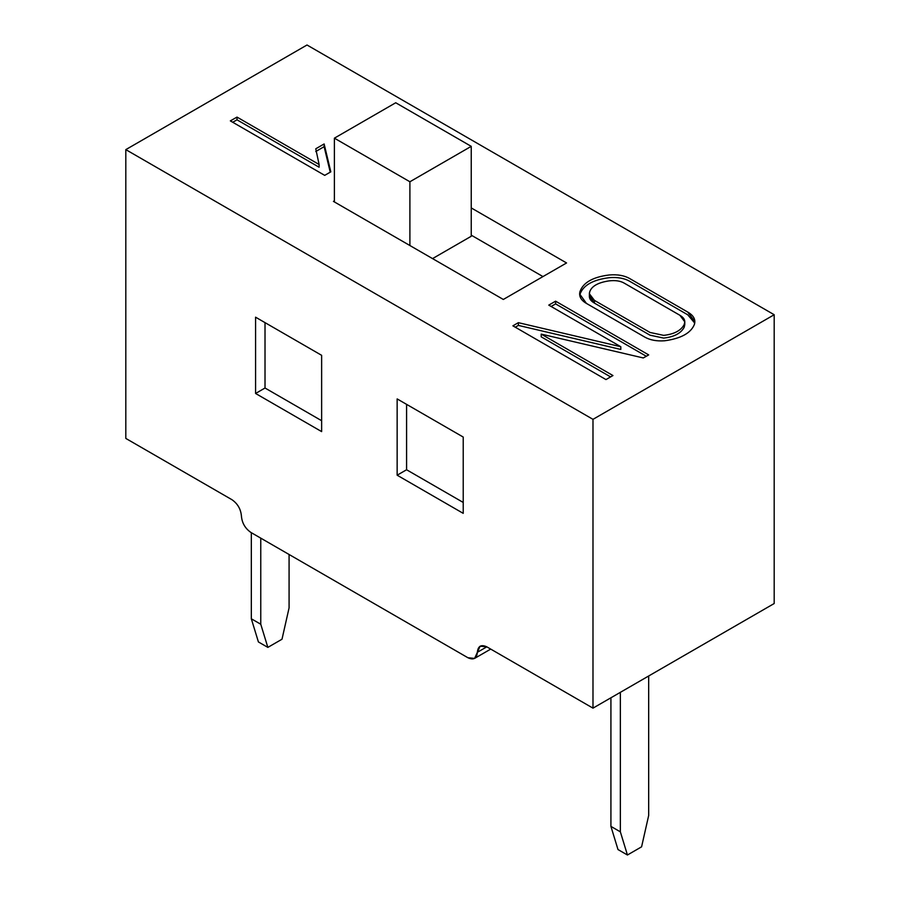 <?xml version="1.0" encoding="UTF-8"?>
<svg xmlns="http://www.w3.org/2000/svg" width="900" height="900" viewBox="0 0 900 900"><rect width="100%" height="100%" fill="white"/><g stroke="black" fill="none" stroke-linecap="round" stroke-linejoin="round"><path stroke-width="1.35" d="M307.012 45L774.191 314.73L774.191 603.529L592.988 708.143L592.988 419.344L125.809 149.625L125.809 438.424L231.986 499.725C237.679 503.696 240.817 509.152 241.425 516.071C242.021 522.99 245.171 528.435 250.852 532.418L467.933 657.742C473.625 660.341 476.775 658.519 477.371 652.298C477.968 646.065 481.118 644.254 486.81 646.841L592.988 708.143L486.81 646.841L477.371 652.298L474.604 658.406L467.933 657.742L250.852 532.418C245.171 528.435 242.021 522.99 241.425 516.071C240.817 509.152 237.679 503.696 231.986 499.725L125.809 438.424L125.809 149.625L592.988 419.344L774.191 314.73L307.012 45L125.809 149.625L307.012 45M463.219 437.051L463.219 513.349L397.147 475.2L397.147 398.914L463.219 437.051L397.147 398.914L397.147 475.2L463.219 513.349L463.219 437.051M321.637 355.32L321.637 431.606L255.578 393.469L255.578 317.183L321.637 355.32L255.578 317.183L255.578 393.469L321.637 431.606L321.637 355.32M612.956 375.548L605.97 379.575L512.887 325.834L518.366 322.673L620.809 346.725L548.764 305.123L555.604 301.174L648.697 354.915L643.286 357.952L541.204 334.114L612.956 375.548L541.204 334.114L643.286 357.952L648.697 354.915L555.604 301.174L548.764 305.123L620.809 346.725L518.366 322.673L512.887 325.834L605.97 379.575L612.956 375.548M333.439 201.386L334.384 200.846L333.439 201.386L503.325 299.464L333.439 201.386M471.24 207.922L566.561 262.957L503.325 299.464L566.561 262.957L471.24 207.922M586.44 303.424C581.051 300.319 578.869 296.449 579.893 291.814C583.02 282.634 592.796 277.02 609.21 274.972C617.569 274.286 624.409 275.501 629.741 278.584L687.746 312.075C693.574 315.45 695.812 319.545 694.44 324.338C690.952 333.045 681.03 338.524 664.684 340.774C656.651 341.359 649.957 340.099 644.58 336.983L586.44 303.424L644.58 336.983C649.957 340.099 656.651 341.359 664.684 340.774C681.03 338.524 690.952 333.045 694.44 324.338L694.834 321.683L687.746 312.075L629.741 278.584C624.409 275.501 617.569 274.286 609.21 274.972C592.796 277.02 583.02 282.634 579.893 291.814L579.645 293.974L586.44 303.424M330.817 171.844L324.709 175.365L230.333 120.881L237.015 117.101L319.106 164.498L315.765 148.792L324.124 143.966L330.817 171.844L324.124 143.966L315.765 148.792L319.106 164.498L237.015 117.101L230.333 120.881L324.709 175.365L330.817 171.844M542.959 276.581L471.24 235.17L542.959 276.581M592.988 708.143L774.191 603.529L774.191 314.73L592.988 419.344L592.988 708.143M589.387 293.771L589.387 296.494L594.439 303.109L649.991 335.183L663.683 338.085C674.156 336.926 680.996 333.304 684.214 327.229L684.788 324.562L684.788 321.84L684.214 324.506C680.996 330.581 674.156 334.204 663.683 335.363L649.991 332.449L594.439 300.386L589.387 293.771L589.691 291.892C591.57 286.234 597.96 282.566 608.85 280.912C615.217 280.125 620.359 280.879 624.274 283.162L679.883 315.27L684.788 321.84M684.619 323.235L684.214 327.229C680.996 333.304 674.156 336.926 663.683 338.085L649.991 335.183L594.439 303.109L594.439 300.386L594.439 303.109C590.254 300.713 588.668 297.877 589.691 294.626M579.746 295.312L579.893 294.536C583.02 285.368 592.796 279.743 609.21 277.695C617.569 277.02 624.409 278.224 629.741 281.306L687.746 314.798L694.721 323.066L687.746 314.798L629.741 281.306C624.409 278.224 617.569 277.02 609.21 277.695C592.796 279.743 583.02 285.368 579.893 294.536L579.746 295.312M594.439 300.386L649.991 332.449L663.683 335.363C674.156 334.204 680.996 330.581 684.214 324.506C685.71 320.884 684.27 317.812 679.883 315.27L624.274 283.162C620.359 280.879 615.217 280.125 608.85 280.912C597.96 282.566 591.57 286.234 589.691 291.892C588.668 295.155 590.254 297.99 594.439 300.386M515.25 327.206L518.366 325.406L518.366 322.673L518.366 325.406L620.809 349.447L620.809 346.725L620.809 349.447L518.366 325.406L515.25 327.206M551.126 306.484L555.604 303.896L555.604 301.174L555.604 303.896L646.301 356.254L555.604 303.896L551.126 306.484M541.204 336.836L541.204 334.114L541.204 336.836L610.594 376.909L541.204 336.836M232.718 122.254L237.015 119.824L237.015 117.101L237.015 119.824L319.106 167.22L319.106 164.498L319.106 167.22L237.015 119.824L232.718 122.254M315.765 151.515L324.124 146.689L324.124 143.966L324.124 146.689L330.244 172.17L324.124 146.689L315.765 151.515M486.81 646.841L480.139 646.189L477.371 652.298L486.81 646.841M463.219 502.447L406.586 469.755L397.147 475.2L406.586 469.755L406.586 404.359L406.586 469.755L463.219 502.447M321.637 420.705L265.016 388.012L255.578 393.469L265.016 388.012L265.016 322.627L265.016 388.012L321.637 420.705M289.08 554.49L289.08 607.883L289.08 554.49M258.412 641.947L251.325 618.784L251.325 532.688L251.325 618.784L260.764 624.24L260.764 538.144L260.764 624.24L267.851 647.393L282.004 639.225L289.08 607.883L282.004 639.225L267.851 647.393L258.412 641.947L267.851 647.393L260.764 624.24L251.325 618.784L258.412 641.947M610.92 697.793L610.92 826.391L620.359 831.836L620.359 692.347L620.359 831.836L627.435 855L641.587 846.821L648.675 815.49L648.675 676.001L648.675 815.49L641.587 846.821L627.435 855L617.996 849.555L610.92 826.391L610.92 697.793M627.435 855L620.359 831.836L610.92 826.391L617.996 849.555L627.435 855M471.24 236.261L432.54 258.604L471.24 236.261L471.24 146.351L471.24 236.261M395.73 102.758L471.24 146.351L409.894 181.766L334.384 138.172L395.73 102.758L334.384 138.172L334.384 201.926L334.384 138.172L409.894 181.766L409.894 245.52L409.894 181.766L471.24 146.351L395.73 102.758M490.714 649.102L474.604 658.406"/></g></svg>
